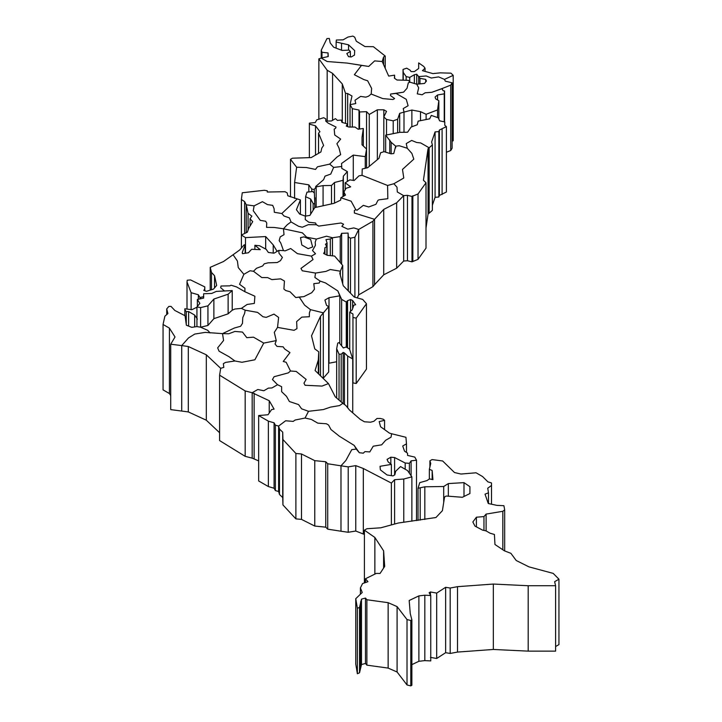 <?xml version="1.0" encoding="UTF-8"?>
<svg xmlns="http://www.w3.org/2000/svg" width="722" height="722" viewBox="0 0 722 722"><rect width="100%" height="100%" fill="white"/><g stroke="black" fill="none" stroke-linecap="round" stroke-linejoin="round"><path stroke-width="1.08" d="M383.716 209.407L383.716 274.811L374.537 284.712L374.537 219.308L372.922 221.239L358.681 229.47L353.825 227.908L347.778 229.154L341.849 226.347L343.573 224.235L340.983 222.99L318.754 226.103L316.38 224.732L315.523 222.99L308.826 222.241L305.271 219.56L305.379 216.131L305.271 219.56L308.826 222.241L315.523 222.99L316.38 224.732L308.294 224.668L302.356 227.222L298.583 226.293L291.029 221.925L289.405 217.882L284.017 216.013L281.851 213.522L296.959 199.191L281.851 213.522L274.306 212.268L274.089 208.658L272.681 205.355L267.501 204.606L262.429 201.682L254.126 205.86L253.26 210.716L260.272 220.372L265.669 221.239L266.752 223.116L266.535 227.349L274.306 227.475L283.475 228.784L287.248 224.732L291.029 221.925L287.248 224.732L283.475 228.784L302.356 232.827L306.67 237.195L316.38 239.063L315.198 242.114L315.415 245.354L312.5 250.525L315.523 253.765L311.417 256.13L297.392 253.639L290.704 248.53L285.091 250.895L283.475 250.588L280.777 243.043L279.161 240.616L280.235 236.879L284.017 234.695L283.475 228.784L302.356 232.827L306.67 237.195L316.38 239.063L326.524 236.193L332.463 237.755L340.233 236.626L341.632 233.332L348.103 233.08L348.32 236.942L350.477 238.188L354.908 237.249L358.681 229.47L353.825 227.908L347.778 229.154L341.849 226.347L343.573 224.235L340.983 222.99L318.754 226.103L316.38 224.732L308.294 224.668L302.356 227.222L298.583 226.293L291.029 221.925L289.405 217.882L284.017 216.013L281.851 213.522L274.306 212.268L274.089 208.658L272.681 205.355L267.501 204.606L262.429 201.682L254.126 205.86L246.247 204.795L248.079 213.333L251.861 216.131L250.029 218.811L252.718 221.618L248.729 228.278L247.33 232.204L241.392 235.011L245.489 237.628L265.669 236.563L273.223 244.911L276.995 251.211L278.836 250.399L278.945 253.196L282.392 257.438L280.452 260.678L277.212 262.546L268.043 262.853L264.27 263.792L262.646 265.976L256.5 268.277L253.476 271.264L250.029 270.768L243.874 274.315L238.26 267.591L237.403 260.985L233.08 254.758L239.776 249.902L244.09 244.911L245.173 244.668L242.258 252.574L242.475 253.702L248.404 252.763L251.644 249.28L260.272 249.65L254.884 245.29L259.523 245.724L266.21 249.343L268.367 252.456L273.981 253.196L278.836 250.399L283.475 250.588L278.836 250.399L278.945 253.196L282.392 257.438L280.452 260.678L277.212 262.546L268.043 262.853L264.27 263.792L262.646 265.976L256.5 268.277L253.476 271.264L261.788 277.555L267.718 277.618L271.824 279.613L280.668 278.863L284.441 281.048L283.908 289.08L285.741 290.515L290.054 291.76L295.776 297.554L303.863 296.625L311.742 292.699L314.44 289.269L313.79 283.665L319.187 283.042L320.054 281.048L314.873 277.438L315.523 273.069L302.247 270.768L300.957 268.403L313.041 259.559L311.417 256.13L313.041 259.559L300.957 268.403L302.247 270.768L315.523 273.069L325.983 271.391L330.306 269.523L340.333 271.201L339.8 273.385L343.248 285.722L354.258 297.058L362.67 299.422L366.451 303.718L356.199 318.113L352.959 317.49L352.959 313.998L349.728 312.13L352.21 309.828L353.825 305.153L355.657 304.72L352.634 300.487L350.585 299.549L347.571 300.668L346.271 302.04L341.632 299.359L337.851 290.948L325.451 282.916L320.054 281.048L319.187 283.042L313.79 283.665L314.44 289.269L311.742 292.699L303.863 296.625L299.224 297.058L304.621 305.153L310.451 309.639L304.621 305.153L299.224 297.058L295.776 297.554L290.054 291.76L285.741 290.515L283.908 289.08L284.441 281.048L280.668 278.863L271.824 279.613L267.718 277.618L261.788 277.555L253.476 271.264L250.029 270.768L243.874 274.315L239.56 284.287L244.957 288.277L244.848 291.697L254.884 296.246L254.343 303.411L247.114 304.467L241.392 308.393L245.173 310.198L257.573 312.382L262.97 316.741L266.21 317.364L273.981 314.124L278.62 317.427L277.537 327.391L278.62 317.427L273.981 314.124L266.21 317.364L262.97 316.741L257.573 312.382L245.173 310.198L244.632 313.375L242.791 317.554L242.475 323.348L240.634 326.272L234.379 328.014L222.511 333.627L228.766 333.754L234.921 331.443L242.475 332.066L246.789 337.67L253.476 337.174L263.729 343.094L253.476 337.174L246.789 337.67L242.475 332.066L234.921 331.443L228.766 333.754L222.511 333.627L223.585 340.477L217.656 347.887L219.055 351.19L228.982 356.677L234.921 360.973L225.535 362.408L223.369 363.653L223.802 367.39L220.679 368.319L206.321 354.809L188.307 346.524L181.727 345.585L188.523 337.923L194.778 334.06L205.247 332.382L222.511 333.627L223.585 340.477L217.656 347.887L219.055 351.19L228.982 356.677L234.921 360.973L241.933 362.282L254.884 359.791L263.729 343.094L276.246 340.603L275.055 344.024L276.995 346.398L283.15 346.831L284.549 348.888L289.946 352.625L283.259 361.469L286.174 362.282L290.488 371L288.331 372.868L274.089 376.731L272.465 379.537L277.537 384.709L271.932 387.949L268.367 388.129L263.837 390.746L257.79 389.501L252.186 392.741L245.173 390.936L219.596 375.178L220.679 368.319L223.802 367.39L223.369 363.653L225.535 362.408L234.921 360.973L241.933 362.282L254.884 359.791L263.729 343.094L276.246 340.603L274.306 332.382L277.537 327.391L294.044 330.324L296.959 328.645L296.634 321.606L301.814 317.12L309.368 316.741L309.368 313.005L310.451 309.639L323.285 312.816L310.451 309.639L309.368 313.005L309.368 316.741L301.814 317.12L296.634 321.606L296.959 328.645L294.044 330.324L277.537 327.391L274.306 332.382L276.246 340.603L275.055 344.024L276.995 346.398L283.15 346.831L284.549 348.888L289.946 352.625L283.259 361.469L286.174 362.282L290.488 371L296.21 371.442L306.137 379.411L303.971 383.147L305.054 385.268L321.994 386.08L328.465 383.59L335.27 396.856L342.815 403.336L339.584 405.574L330.414 407.136L323.393 409.564L308.511 411.305L301.597 408.814L298.583 404.582L289.405 401.531L286.499 396.36L281.643 391.685L281.643 386.703L277.537 384.709L271.932 387.949L268.367 388.129L263.837 390.746L257.79 389.501L252.186 392.741L269.234 400.719L274.089 409.13L271.607 409.564L268.043 414.735L258.656 415.547L268.367 421.152L274.089 422.83L275.38 425.204L278.62 426.07L285.632 420.773L293.186 421.395L295.127 420.033L305.054 418.038L308.511 411.305L305.054 418.038L311.308 419.41L317.788 423.146L326.416 423.769L328.573 425.014L330.947 429.5L339.367 436.223L354.15 445.384L359.33 452.73L363.319 453.172L364.935 451.611L369.79 451.927L373.247 446.196L381.667 444.824L385.656 440.276L391.053 437.162L391.586 433.732L405.945 437.288L406.477 443.822L402.705 446.006L404.537 451.178L407.56 453.172L407.56 455.411L414.789 457.098L416.513 460.212L411.116 460.835L409.392 463.325L405.186 463.01L394.609 457.531L390.837 457.216L387.055 459.4L388.138 461.89L391.378 464.381L380.043 466.313L380.368 469.869L387.055 474.977L392.994 475.906L394.826 474.85L395.692 471.24L400.548 466.565L407.56 470.609L411.874 476.845L403.778 479.02L394.609 479.706L391.378 483.072L363.319 468.497L355.765 465.627L348.212 466.872L340.983 465.816L345.838 460.519L351.776 449.616L356.307 449.12L359.33 452.73L363.319 453.172L364.935 451.611L369.79 451.927L373.247 446.196L381.667 444.824L385.656 440.276L391.053 437.162L391.586 433.732L389.429 433.11L380.584 426.756L379.185 421.585L384.573 420.339L383.283 419.22L380.259 418.471L377.019 418.471L373.897 421.278L370.548 422.208L364.402 421.774L360.296 419.41L349.511 410.06L345.73 405.385L342.815 403.336L339.584 405.574L330.414 407.136L323.393 409.564L308.511 411.305L301.597 408.814L298.583 404.582L289.405 401.531L286.499 396.36L281.643 391.685L281.643 386.703L277.537 384.709L272.465 379.537L274.089 376.731L288.331 372.868L290.488 371L296.21 371.442L306.137 379.411L303.971 383.147L305.054 385.268L321.994 386.08L328.465 383.59L315.09 370.503L318.33 359.917L318.754 351.813L314.765 348.888L311.525 335.802L320.487 316.308L328.681 306.588L326.524 305.343L324.909 300.045L329.006 297.681L339.8 295.812L337.851 290.948L325.451 282.916L320.054 281.048L314.873 277.438L315.523 273.069L325.983 271.391L330.306 269.523L340.333 271.201L342.715 265.47L334.62 256.066L327.283 255.317L323.609 253.449L324.584 251.897L324.909 247.718L326.849 246.599L325.451 244.289L327.066 242.98L325.983 239.623L330.306 239L332.463 237.755L326.524 236.193L316.38 239.063L315.198 242.114L315.415 245.354L312.5 250.525L315.523 253.765L311.417 256.13L297.392 253.639L290.704 248.53L285.091 250.895L283.475 250.588L280.777 243.043L279.161 240.616L280.235 236.879L284.017 234.695L283.475 228.784L274.306 227.475L266.535 227.349L266.752 223.116L265.669 221.239L260.272 220.372L253.26 210.716L254.126 205.86L246.247 204.795L244.632 201.619L241.392 199.498L242.258 192.774L264.27 190.283L267.284 190.779L267.284 192.025L285.091 191.718L287.248 192.964L287.789 195.761L300.415 199.94L296.417 209.714L299.657 214.082L305.379 216.131L309.909 215.391L314.765 207.602L333.97 203.36L340.658 200.12L340.874 197.756L351.127 201.185L355.765 209.714L354.367 210.526L354.367 213.017L374.537 219.308L383.716 209.407L396.658 202.801L403.67 195.644L397.308 191.962L396.983 187.169L393.86 183.74L387.597 185.482L393.86 183.74L403.778 178.009L402.488 169.417L413.814 159.138L411.874 153.407L407.235 148.236L399.248 145.745L395.692 146.178L393.752 153.524L391.053 153.84L384.041 151.656L380.584 152.784L378.969 158.326L367.633 167.73L362.236 168.975L362.029 175.329L387.597 185.482L387.813 198.694L378.969 199.814L377.886 200.436L375.945 204.299L368.716 206.979L363.319 205.355L357.065 210.219L355.765 209.714L354.367 210.526L354.367 213.017L374.537 219.308L374.537 284.712L372.922 286.643L358.681 294.874L357.219 297.888M395.692 146.178L391.162 142.315L385.656 135.149L399.789 132.343L407.56 132.225L411.116 127.054L417.271 124.744L418.137 121.134L429.68 118.832L431.296 115.403L438.308 117.83L439.608 120.827L444.788 121.946L444.788 125.303L446.404 126.612L439.391 130.041L438.85 131.603L435.077 131.909L431.621 141.999L432.379 144.932L429.139 147.793L420.718 142.938L416.729 142.505L411.657 140.447L406.26 143.561L407.235 148.236L411.874 153.407L413.814 159.138L402.488 169.417L403.778 178.009L393.86 183.74L396.983 187.169L397.308 191.962L403.67 195.644L407.452 195.328L411.982 196.447L418.029 193.956L426.007 182.747L423.417 180.256L428.056 148.669L429.139 147.793L420.718 142.938L416.729 142.505L411.657 140.447L406.26 143.561L407.235 148.236L399.248 145.745L395.692 146.178L395.692 147.793M406.477 443.822L406.477 452.459M407.56 453.172L407.56 455.411M416.513 460.212L416.513 520.589M411.116 460.835L411.116 475.753M409.392 463.325L409.392 473.262M405.186 463.01L405.186 469.246M394.609 457.531L394.609 474.977M390.837 457.216L390.837 463.966M391.378 464.381L391.378 475.654M411.874 476.845L411.874 521.203M403.778 479.02L403.778 522.286M394.609 479.706L394.609 524.037M391.378 483.072L391.378 524.921M364.402 534.461L355.765 531.031L348.212 532.276L340.983 531.221L340.983 465.816L340.983 531.221L327.716 529.163L325.766 527.168L314.765 526.049L301.489 519.38L295.885 518.883L282.934 504.931L282.717 497.584L279.477 494.462L278.62 491.474L275.38 490.599L274.089 488.234L268.367 486.556L258.656 480.951L258.656 415.547M363.319 468.497L363.319 533.901M355.765 465.627L355.765 531.031M348.212 466.872L348.212 532.276M384.573 420.339L384.573 429.626M245.173 390.936L245.173 456.34L252.186 458.145L252.186 392.741L252.186 458.145L258.656 460.889M254.126 393.237L254.126 458.641M269.234 400.719L269.234 413.011M268.367 421.152L268.367 486.556M274.089 422.83L274.089 488.234M275.38 425.204L275.38 490.599M279.477 429.058L282.717 432.18L282.934 439.527L295.885 453.479L301.489 453.976L314.765 460.645L325.766 461.764L327.716 463.759L340.983 465.816L345.838 460.519L351.776 449.616L356.307 449.12L354.15 445.384L339.367 436.223L330.947 429.5L328.573 425.014L326.416 423.769L317.788 423.146L311.308 419.41L305.054 418.038L295.127 420.033L293.186 421.395L285.632 420.773L278.62 426.07L278.62 491.474L278.62 426.07L279.477 429.058L279.477 494.462M318.33 359.917L318.33 373.671M318.754 351.813L318.754 374.086M320.487 316.308L320.487 375.783M323.149 378.391L328.681 371.992L328.681 306.588M323.285 312.816L323.285 378.22L323.285 312.816M219.596 375.178L219.596 440.582L245.173 456.34M219.596 432.713L206.321 420.213L188.307 411.919L170.717 409.618L170.717 344.213L175.031 336.984L169.426 328.14L169.426 393.544L163.055 389.871L163.055 324.467L164.887 316.182L167.91 313.565L166.728 308.89L166.728 314.593M206.321 354.809L206.321 420.213M188.307 346.524L188.307 411.919M200.608 307.59L207.945 305.839L213.874 299.052L228.125 294.197L232.222 290.578L216.356 291.39L211.717 293.448L203.631 293.755L203.631 298.114L197.368 299.486L199.85 303.411L196.935 306.967L200.608 307.59L200.608 327.21L207.728 330.324L210.102 332.941L207.728 330.324L200.608 327.21L207.945 325.46L213.874 318.673L228.125 313.817L232.222 310.198L234.921 309.016L241.392 308.393L245.173 310.198L244.632 313.375L242.791 317.554L242.475 323.348L240.634 326.272L234.379 328.014L222.511 333.627L205.247 332.382L194.778 334.06L188.523 337.923L181.727 345.585L181.727 410.989L181.727 345.585L170.717 344.213M328.681 363.274L336.669 361.758M329.006 297.681L329.006 363.085M339.8 295.812L339.8 343.537L339.8 295.812M340.333 271.201L340.333 275.308L340.333 271.201M366.451 303.718L366.451 369.123L356.199 383.517L352.959 382.895L352.959 317.49M356.199 318.113L356.199 383.517M349.728 312.13L349.728 349.674M352.634 300.487L352.634 308.583M350.585 299.549L350.585 311.326M347.571 300.668L347.571 347.887M347.029 301.606L347.029 347.58M346.271 302.04L346.271 347.147M341.632 299.359L341.632 345.811M342.715 265.47L342.715 283.791M324.584 251.897L324.584 253.945M324.909 247.718L324.909 254.108M326.849 246.599L326.849 255.101M327.066 242.98L327.066 255.209M330.306 239L330.306 255.624M332.463 237.755L332.463 255.85L332.463 237.755M207.945 305.839L207.945 325.46M213.874 299.052L213.874 318.673M228.125 294.197L228.125 313.817M232.222 290.578L232.222 310.198L234.921 309.016L241.392 308.393L247.114 304.467L254.343 303.411L254.884 296.246L244.848 291.697L236.536 286.905L231.031 285.217L229.957 285.84L220.995 286.029L220.679 287.717L224.551 291.029L220.679 287.717L220.995 286.029L229.957 285.84L231.031 285.217L236.536 286.905L244.848 291.697L244.957 288.277L239.56 284.287L243.874 274.315L238.26 267.591L237.403 260.985L233.08 254.758L223.477 261.545L210.21 267.339L210.21 290.154M203.631 293.755L203.631 298.114M197.368 299.486L197.368 306.435M196.935 306.967L196.935 326.588L200.608 327.21M197.368 319.106L194.669 315.063L194.669 326.913M194.669 315.063L188.632 311.57L188.632 326.1M188.632 311.57L186.258 311.696L186.258 324.422M186.258 311.696L184.85 309.639L184.85 315.631M184.85 309.639L184.85 308.772L191.862 309.702L196.935 307.229M200.951 298.7L199.958 297.554L199.958 298.926L199.958 297.554L203.739 296.625L199.958 297.554L198.342 294.757L198.342 299.278M170.717 395.584L169.426 393.544M169.426 328.14L163.055 324.467M166.728 308.89L168.885 306.399L171.042 306.399L174.814 310.451L185.067 315.749L186.366 325.216L191.754 327.337L196.935 326.588M245.173 244.668L245.173 253.278M254.884 245.29L254.884 249.334M198.342 294.757L191.113 292.699L191.113 309.603M191.113 292.699L187.007 281.977L187.007 309.052M187.007 281.977L187.224 280.235L190.572 279.928L204.813 286.905L204.813 290.767M204.813 286.905L204.597 290.686M204.597 289.269L203.739 290.388L206.429 291.327L213.45 289.143L216.681 285.407L214.524 275.687L214.524 287.897M214.524 275.687L211.501 272.447L211.501 289.748M211.501 272.447L210.21 267.339M246.247 204.795L246.247 232.719L246.247 204.795M248.079 213.333L248.079 230.092M250.029 218.811L250.029 226.121M241.392 199.498L241.392 248.034M245.489 237.628L245.489 253.223M265.669 236.563L265.669 249.045M273.223 244.911L273.223 253.097M311.958 244.605L312.716 246.906L308.186 248.657L301.814 244.975L300.523 237.628L303.971 236.879L310.668 239.496L311.958 244.605M340.233 236.626L340.233 262.591M341.632 233.332L341.632 264.216M348.103 233.08L348.103 290.722M348.32 236.942L348.32 290.948M350.477 238.188L350.477 293.168M354.908 237.249L354.908 297.238M358.681 229.47L358.681 294.874L358.681 229.47M244.632 201.619L244.632 233.486M267.284 190.779L267.284 192.025M300.415 199.94L300.415 214.353M372.922 221.239L372.922 286.643M383.716 274.811L396.658 268.205L403.67 261.039L407.452 260.732L411.982 261.851L418.029 259.36L426.007 248.151L426.007 182.747M396.658 202.801L396.658 268.205M403.67 195.644L403.67 261.039L403.67 195.644M345.188 182.81L350.693 186.854L346.055 188.289L343.898 192.025L345.513 195.075L340.874 197.756L351.127 201.185L355.765 209.714L357.065 210.219L363.319 205.355L368.716 206.979L375.945 204.299L377.886 200.436L378.969 199.814L387.813 198.694L387.597 185.482L362.029 175.329L359.005 175.825L354.15 180.5L349.836 179.877L345.188 182.81L345.188 189.787M343.898 192.025L343.898 196.014M407.452 195.328L407.452 260.732M411.982 196.447L411.982 261.851M412.849 195.698L412.849 261.102M418.029 193.956L418.029 259.36M426.007 228.026L428.056 214.073L429.139 213.198L429.139 147.793L429.139 213.198L432.379 210.337L432.379 144.932M428.056 148.669L428.056 214.073M391.162 142.315L391.162 153.822M389.754 140.014L389.754 153.434M385.656 135.149L385.656 152.161M444.788 121.946L444.788 125.303M446.404 126.612L446.404 192.016L439.391 195.445L438.85 197.007L435.077 197.314L432.379 205.201M442.09 129.112L442.09 194.507M439.391 130.041L439.391 195.445M438.85 131.603L438.85 197.007M435.077 131.909L435.077 197.314M347.462 123.94L346.271 126.115L348.97 127.054L355.007 127.054L358.139 129.229L363.319 128.489L362.029 137.333L362.029 144.806L366.559 149.039L365.26 156.638L353.284 155.086L341.524 163.497L341.741 166.484L333.645 167.423L329.656 164.12L337.102 156.954L340.658 154.652L339.042 148.109L336.885 143.75L340.658 139.075L334.728 135.023L334.187 129.112L335.586 128.299L336.019 127.054L328.248 123.191L325.766 121.134L331.488 120.944L335.477 118.643L337.427 120.384L341.199 120.078L341.957 122.379L347.462 123.94L347.462 126.53M363.319 128.489L363.319 146.015M362.029 137.333L362.029 144.806M366.559 111.666L369.258 114.464L377.344 109.798L383.824 109.798L383.824 116.901L386.523 119.455L393.21 120.827L397.632 119.265L399.681 113.345L403.995 112.1L403.246 108.553L408.101 105.746L406.26 99.329L396.017 93.409L403.571 92.163L407.018 88.301L408.318 82.822L410.042 82.2L416.729 84.194L418.67 87.804L417.271 93.851L422.126 94.781L425.15 92.786L431.837 92.29L441.873 88.743L443.164 90.737L444.572 90.918L444.247 93.851L437.559 94.97L435.077 97.028L435.61 98.833L438.85 100.701L437.559 109.924L426.115 114.284L420.511 111.666L411.874 110.042L403.995 112.1L403.246 108.553L408.101 105.746L406.26 99.329L396.017 93.409L390.62 94.031L390.512 95.593L394.609 98.58L392.994 99.519L382.741 98.58L371.198 94.031L368.5 96.216L365.801 97.154L360.621 96.405L355.007 100.268L355.765 103.562L350.044 104.627L352.318 108.679L359.005 110.042L359.547 111.973L366.559 111.666L366.559 167.982M365.26 156.638L365.26 168.28M353.284 155.086L353.284 180.374M347.354 171.592L343.356 176.141L343.031 180.31L334.512 182.495L331.488 185.482L323.077 185.608L316.164 186.854L316.164 207.295L316.164 186.854L315.631 186.547L323.609 179.688L325.017 176.141L330.73 174.083L333.645 167.423L341.741 166.484L341.741 168.352L347.354 171.592L347.354 181.448M341.741 166.484L341.741 168.352M343.356 176.141L343.356 196.321M343.031 180.31L343.031 196.51M334.512 182.495L334.512 203.117M331.488 185.482L331.488 203.911M323.077 185.608L323.077 205.77M314.223 189.471L311.742 189.038L308.826 184.859L294.585 182.495L296.634 167.233L306.453 167.54L315.523 169.417L317.463 166.8L329.656 164.12L333.645 167.423L330.73 174.083L325.017 176.141L323.609 179.688L315.631 186.547L316.164 186.854L314.223 189.471L314.982 207.557M311.742 189.038L311.742 191.646M308.826 184.859L308.826 191.953M294.585 182.495L294.585 198.424M325.875 118.95L323.718 117.704L316.705 119.888L315.306 122.569L309.368 123.128L309.368 124.121L315.523 125.808L319.945 131.72L318.537 133.155L323.609 145.429L321.777 148.109L320.911 151.972L311.2 157.576L292.428 158.199L290.488 159.318L296.634 167.233L306.453 167.54L315.523 169.417L317.463 166.8L329.656 164.12L337.102 156.954L340.658 154.652L339.042 148.109L336.885 143.75L340.658 139.075L334.728 135.023L334.187 129.112L335.586 128.299L336.019 127.054L328.248 123.191L325.766 121.134L325.875 118.95L325.875 121.134M309.368 124.121L309.368 157.64M315.523 125.808L315.523 155.086M318.537 133.155L318.537 153.344M290.488 159.318L290.488 196.853M444.572 90.918L444.572 121.901M444.247 93.851L444.247 121.828M437.559 94.97L437.559 99.952M438.85 100.701L438.85 119.076M437.559 109.924L437.559 117.569M426.115 114.284L426.115 119.536M420.511 111.666L420.511 120.664M411.874 110.042L411.874 126.738M403.995 112.1L403.995 132.279L403.995 112.1M442.415 88.427L450.718 85.124L452.125 82.822L445.321 81.144L444.463 79.393L438.633 76.902L431.296 78.021L426.224 75.972L418.67 76.595L419.969 78.337L425.682 79.393L426.44 81.081L424.5 83.445L416.729 84.194L418.67 87.804L417.271 93.851L422.126 94.781L425.15 92.786L431.837 92.29L442.415 88.427L442.415 89.573M446.404 152.243L450.718 150.528L452.125 148.227L452.125 82.822M450.718 85.124L450.718 150.528M453.199 75.35L450.934 73.166L440.249 72.859L432.911 73.599L422.451 70.675L425.041 68.184L423.742 66.442L418.67 62.886L418.67 68.491L414.356 71.604L411.116 71.604L409.934 70.052L406.694 68.184L403.029 69.429L403.246 72.417L406.152 76.595L409.717 77.398L414.356 74.727L416.729 74.222L418.67 76.595L418.67 84.005L418.67 76.595L426.224 75.972L431.296 78.021L438.633 76.902L444.463 79.393L453.199 75.35L453.199 140.754L452.125 141.25M419.969 78.337L419.969 83.878M425.682 79.393L425.682 82.001M425.041 68.184L425.041 71.397M418.67 62.886L418.67 68.491M403.029 69.429L403.029 80.187M403.246 72.417L403.246 80.187M406.152 76.595L406.152 80.268M409.717 77.398L409.717 81.848M414.356 74.727L414.356 83.481M416.729 74.222L416.729 84.194M394.609 75.16L394.392 78.147L396.983 80.016L408.318 80.332L410.042 82.2L408.318 82.822L407.018 88.301L403.571 92.163L390.62 94.031L390.512 95.593L394.609 98.58L392.994 99.519L382.741 98.58L371.198 94.031L371.631 88.427L367.633 80.765L363.861 79.582L354.367 74.727L361.487 65.377L347.138 63.076L327.174 61.514L321.236 58.094L318.862 58.834L327.174 70.242L332.571 73.355L342.282 83.942L345.513 93.291L347.67 93.535L351.993 96.026L350.044 104.627L350.044 127.054L350.044 104.627L355.765 103.562L355.007 100.268L360.621 96.405L365.801 97.154L368.5 96.216L371.198 94.031L371.631 88.427L367.633 80.765L363.861 79.582L354.367 74.727L361.487 65.377L368.716 66.442L374.646 60.892L382.2 61.514L388.68 76.09L394.609 75.16L394.609 78.301M352.318 108.679L352.318 127.054M359.005 110.042L359.005 129.112M359.547 111.973L359.547 129.03M369.258 114.464L369.258 166.349M377.344 109.798L377.344 159.616M383.824 109.798L386.523 111.35L383.824 116.901L383.824 151.728M386.523 119.455L386.523 134.978M393.21 120.827L393.21 133.651M397.632 119.265L397.632 132.776M399.681 113.345L399.681 132.37M318.862 58.834L318.862 119.22M327.174 70.242L327.174 121.088M332.571 73.355L332.571 120.321M342.282 83.942L342.282 122.469M345.513 93.291L345.513 123.39M347.67 93.535L347.67 126.603M328.041 52.923L321.994 52.3L321.236 50.242L326.958 38.591L329.331 38.465L330.198 42.95L333.645 47.192L342.066 50.432L349.078 50.116L350.369 51.488L346.813 53.545L348.536 56.659L351.235 56.966L354.475 55.098L354.692 50.612L348.536 44.818L336.127 42.02L336.344 40.026L343.14 39.836L347.995 37.039L352.85 36.1L354.692 37.156L356.307 41.208L364.935 46.569L373.355 46.686L385.223 56.036L383.608 56.966L382.2 61.514L374.646 60.892L368.716 66.442L347.138 63.076L327.174 61.514L321.236 58.094L328.248 56.533L328.041 52.923L328.041 56.578M321.994 52.3L321.994 57.922M321.236 50.242L321.236 58.094M350.369 51.488L350.369 56.867M348.536 44.818L348.536 50.143M341.524 43.266L341.524 50.224M336.127 42.02L336.127 48.139M385.223 56.036L385.223 68.319M383.608 56.966L383.608 64.673M314.982 197.756L314.765 203.866L313.149 203.55L310.668 199.001L310.668 214.172M310.668 199.001L305.596 196.7L305.596 216.104M305.596 196.7L306.994 192.151L312.825 191.529L314.223 192.964M314.765 203.866L314.765 207.602M313.149 203.55L313.149 210.192M344.439 352.941L343.14 352.435L341.199 354.186L339.042 354.186L336.669 348.699L337.752 343.094L339.042 342.598L343.356 347.95L346.055 347.02L349.511 349.015L352.742 358.978L347.67 356.054L344.439 352.941L344.439 404.473M343.14 352.435L343.14 403.562M341.199 354.186L341.199 401.946M339.042 354.186L339.042 400.096M336.669 348.699L336.669 398.057M352.742 358.978L352.742 412.867M347.67 356.054L347.67 407.795M493.343 584.053L457.513 586.67L450.176 588.042L445.645 587.293L436.693 593.087L430.438 591.968L429.139 592.717L430.754 595.515L424.825 595.208L418.886 595.894L409.175 600.496L410.258 613.583L411.874 619.873L410.8 620.496L407.018 619.566L397.091 606.606L388.138 602.68L366.884 599.756L365.476 598.069L361.487 599.134L359.547 607.355L357.381 608.348L355.765 598.691L362.236 592.464L360.404 587.916L362.561 583.557L367.958 581.688L365.476 578.755L376.27 573.403L380.043 573.467L384.682 566.427L383.608 550.85L374.862 537.457L364.402 530.165L366.884 528.739L380.801 527.8L398.391 523.008L435.935 517.521L442.415 510.671L444.572 496.962L446.187 496.032L462.369 497.277L469.923 493.541L469.923 486.682L463.993 482.639L448.344 483.569L443.705 486.502L424.825 486.808L418.029 488.243L419.753 482.639L426.982 480.581L429.464 478.903L432.911 479.643L432.162 470.491L429.355 469.246L430.754 463.452L429.897 460.835L432.054 459.589L442.631 460.961L454.499 472.54L460.97 474.038L476.078 472.793L482.549 476.529L487.946 481.89L491.502 482.946L491.502 485.437L487.729 488.243L488.487 492.792L485.031 494.164L488.271 503.505L496.898 505.373L503.911 505.689L504.669 509.858L502.837 511.293L486.114 514.091L486.114 530.914L490.103 533.224L494.417 534.47L494.958 544.496L504.452 550.85L510.923 553.341L516.212 560.507L528.946 566.86L553.223 573.403L558.945 579.197L554.631 581.688L555.597 585.732L528.188 585.732L493.343 584.053L493.343 649.457L457.513 652.074L450.176 653.446L445.645 652.697L436.693 658.491L430.438 657.372M457.513 586.67L457.513 652.074M450.176 588.042L450.176 653.446M445.645 587.293L445.645 652.697M436.693 593.087L436.693 658.491M430.438 591.968L430.438 594.955M430.754 595.515L430.754 660.919L424.825 660.612L418.886 661.289L411.874 664.619M424.825 595.208L424.825 660.612M418.886 595.894L418.886 661.289M411.874 619.873L411.874 685.277L410.8 685.9L407.018 684.961L397.091 672.011L388.138 668.085L366.884 665.152L365.476 663.473L361.487 664.529L359.547 672.76L357.381 673.752L355.765 664.096L355.765 598.691M410.8 620.496L410.8 685.9M407.018 619.566L407.018 684.961M397.091 606.606L397.091 672.011M388.138 602.68L388.138 668.085M366.884 599.756L366.884 665.152M365.476 598.069L365.476 663.473M361.487 599.134L361.487 664.529M360.621 601.742L360.621 667.146M359.547 607.355L359.547 672.76M357.381 608.348L357.381 673.752M360.404 587.916L360.404 594.233M365.476 578.755L365.476 582.546M383.608 550.85L383.608 568.061M374.862 537.457L374.862 574.098M364.402 530.165L364.402 582.916M469.923 486.682L469.923 493.541M463.993 482.639L463.993 496.474M448.344 483.569L448.344 496.194M443.705 486.502L443.705 502.449M424.825 486.808L424.825 519.479M420.186 488.243L420.186 520.102M418.029 488.243L418.029 520.391M432.162 470.491L432.162 479.48M429.355 469.246L429.355 478.975M429.897 460.835L429.897 467.017M491.502 485.437L491.502 504.209M488.487 492.792L488.487 503.55M504.669 509.858L504.669 550.931M502.837 511.293L502.837 549.767M486.114 514.091L483.957 516.591L483.957 530.426M483.957 516.591L476.403 517.214L476.403 526.861M476.403 517.214L472.838 522.006L474.995 526.121L482.549 530.101L486.114 530.914M558.945 579.197L558.945 644.602L555.597 646.533M555.597 585.732L555.597 651.136L528.188 651.136L493.343 649.457M528.188 585.732L528.188 651.136M282.717 432.18L282.717 497.584M282.934 439.527L282.934 504.931M295.885 453.479L295.885 518.883M301.489 453.976L301.489 519.38M314.765 460.645L314.765 526.049M325.766 461.764L325.766 527.168M327.716 463.759L327.716 529.163"/></g></svg>
